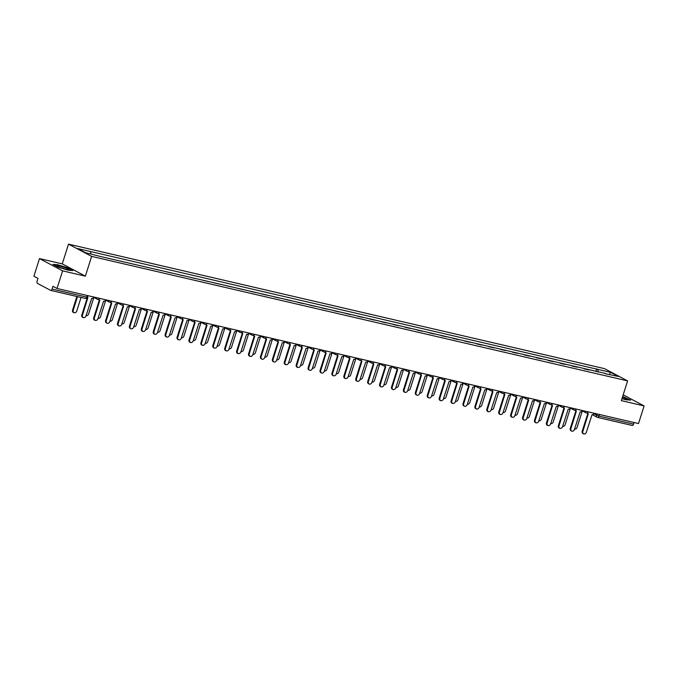 <?xml version="1.0" encoding="UTF-8"?>
<svg xmlns="http://www.w3.org/2000/svg" width="678" height="678" viewBox="0 0 678 678"><rect width="100%" height="100%" fill="white"/><g stroke="black" fill="none" stroke-linecap="round" stroke-linejoin="round"><path stroke-width="1.02" d="M39.494 258.598L62.613 270.861L57.02 288.481L638.506 423.555L644.1 405.927L621.345 400.639L627.608 380.892L604.488 368.637L68.512 244.139L62.249 263.886L39.494 258.598L33.9 276.226L37.993 278.395L37.12 281.141A1.873 1.025 -76.9 0 0 37.485 283.404L50.57 290.337A1.873 1.025 -76.9 0 0 50.706 290.396A1.873 1.025 -76.9 0 0 52.053 289.057L86.657 297.1L87.513 297.167L87.987 295.676M62.613 270.861L85.369 276.141L91.632 256.394L627.608 380.892M57.02 288.481L52.926 286.311L52.053 289.057M644.1 405.927L623.184 394.842M634.057 422.521L633.549 424.131A1.873 1.025 103.1 0 1 632.201 425.462A1.873 1.025 103.1 0 1 632.057 425.411M583.978 368.798L589.021 369.968M577.105 367.196L572.062 366.027M565.189 364.433L560.147 363.264M553.273 361.662L548.239 360.493M541.366 358.899L536.323 357.721M529.45 356.128L524.408 354.958M517.534 353.365L512.492 352.187M505.619 350.594L500.584 349.424M493.711 347.822L488.669 346.653M481.795 345.06L476.753 343.89M469.879 342.288L464.837 341.119M457.964 339.525L452.929 338.356M446.048 336.754L441.014 335.585M434.14 333.991L429.098 332.822M422.224 331.22L417.182 330.05M410.309 328.457L405.266 327.288M398.393 325.686L393.359 324.516M386.485 322.923L381.443 321.745M374.57 320.152L369.527 318.982M362.654 317.389L357.611 316.211M350.738 314.617L345.704 313.448M338.831 311.846L333.788 310.677M326.915 309.083L321.872 307.914M314.999 306.312L309.956 305.142M303.083 303.549L298.049 302.38M291.176 300.778L286.133 299.608M279.26 298.015L274.217 296.845M267.344 295.244L262.301 294.074M255.428 292.481L250.394 291.311M243.512 289.709L238.478 288.54M231.605 286.947L226.562 285.769M219.689 284.175L214.646 283.006M207.773 281.412L202.73 280.234M195.857 278.641L190.823 277.471M183.95 275.87L178.907 274.7M172.034 273.107L166.991 271.937M160.118 270.336L155.076 269.166M148.202 267.573L143.168 266.403M136.295 264.801L131.252 263.632M124.379 262.039L119.336 260.869M112.463 259.267L107.421 258.098M100.547 256.504L99.361 256.208M598.242 372.112L597.801 369.366L610.632 372.349L618.404 376.468L605.276 373.739M597.801 369.366L77.716 248.563L85.487 252.682L99.403 256.233L605.573 373.485M68.512 244.139L91.632 256.394M621.997 398.588L625.853 399.783L630.65 400.13L622.65 396.52M62.249 263.886L85.369 276.141M58.096 267.132L68.046 270.208L72.834 270.556L67.681 267.827L57.74 264.751L52.943 264.403L58.096 267.132M595.843 371.552L596.716 368.79M90.547 251.538L90.937 253.945M610.632 372.349L609.395 374.375M587.301 412.826A1.873 1.551 117.9 0 0 588.301 413.817L582.792 431.555A2.153 1.788 117.9 0 0 586.309 432.369L592.038 414.682A1.873 1.551 117.9 0 0 594.131 413.266L594.131 413.249M583.538 433.861L582.936 433.547A2.153 1.788 -62.1 0 1 582.19 431.233L587.792 413.597M587.699 413.495A1.873 1.551 -62.1 0 1 586.894 412.927M574.563 429.072A2.153 1.788 117.9 0 0 577.054 427.471L582.317 410.876M575.385 410.063A1.873 1.551 117.9 0 0 576.385 411.046L570.876 428.784A2.153 1.788 117.9 0 0 574.393 429.606L580.122 411.919A1.873 1.551 117.9 0 0 582.216 410.495L582.216 410.495M571.63 431.098L571.029 430.776A2.153 1.788 -62.1 0 1 570.274 428.471L575.876 410.826M575.783 410.724A1.873 1.551 -62.1 0 1 574.978 410.156M563.477 407.292A1.873 1.551 117.9 0 0 564.469 408.275L558.969 426.021A2.153 1.788 117.9 0 0 562.477 426.835L568.215 409.148A1.873 1.551 117.9 0 0 570.3 407.732L570.308 407.715M559.714 428.327L559.113 428.013A2.153 1.788 -62.1 0 1 558.367 425.699L563.96 408.054M563.867 407.961A1.873 1.551 -62.1 0 1 563.062 407.393M551.561 404.529A1.873 1.551 117.9 0 0 552.553 405.512L547.053 423.25A2.153 1.788 117.9 0 0 550.561 424.064L556.299 406.376A1.873 1.551 117.9 0 0 558.384 404.961L558.392 404.944M547.799 425.564L547.197 425.242A2.153 1.788 -62.1 0 1 546.451 422.936L552.045 405.291M551.951 405.19A1.873 1.551 -62.1 0 1 551.146 404.622M622.048 398.41A6.085 0.729 17.6 0 0 626.269 399.173A6.085 0.729 17.6 0 0 623.438 397.427A6.085 0.729 17.6 0 0 622.472 397.071M622.582 398.554A4.161 0.5 17.6 0 0 622.226 398.418A4.161 0.5 17.6 0 0 622.065 398.35M622.582 396.723L630.048 400.088M65.63 267.861A6.085 0.729 17.6 0 0 59.461 265.979A6.085 0.729 17.6 0 0 57.113 266.005A6.085 0.729 17.6 0 0 60.037 267.454A6.085 0.729 17.6 0 0 68.453 269.598A6.085 0.729 17.6 0 0 65.63 267.861M64.774 268.98A4.161 0.5 17.6 0 0 64.418 268.844A4.161 0.5 17.6 0 0 60.486 267.624M53.503 264.7L57.842 265.013L67.478 267.988L72.232 270.514M562.647 426.301A2.153 1.788 117.9 0 0 565.147 424.699L570.41 408.105M550.731 423.538A2.153 1.788 117.9 0 0 553.231 421.928L558.494 405.342M538.815 420.767A2.153 1.788 117.9 0 0 541.315 419.165L546.578 402.571M539.646 401.757A1.873 1.551 117.9 0 0 540.646 402.74L535.137 420.487A2.153 1.788 117.9 0 0 538.654 421.301L544.383 403.613A1.873 1.551 117.9 0 0 546.476 402.198L546.476 402.198M535.883 422.792L535.281 422.479A2.153 1.788 -62.1 0 1 534.535 420.165L540.129 402.52M540.044 402.427A1.873 1.551 -62.1 0 1 539.239 401.859M527.73 398.995A1.873 1.551 117.9 0 0 528.73 399.978L523.221 417.716A2.153 1.788 117.9 0 0 526.738 418.529L532.467 400.842A1.873 1.551 117.9 0 0 534.561 399.427L534.561 399.427M523.975 420.029L523.374 419.707A2.153 1.788 -62.1 0 1 522.619 417.402L528.221 399.757M528.128 399.656A1.873 1.551 -62.1 0 1 527.323 399.088M526.908 418.004A2.153 1.788 117.9 0 0 529.399 416.394L534.662 399.808M514.992 415.233A2.153 1.788 117.9 0 0 517.492 413.631L522.755 397.037M515.822 396.223A1.873 1.551 117.9 0 0 516.814 397.206L511.314 414.953A2.153 1.788 117.9 0 0 514.822 415.767L520.56 398.079A1.873 1.551 117.9 0 0 522.645 396.664L522.653 396.638M512.06 417.258L511.458 416.945A2.153 1.788 -62.1 0 1 510.712 414.631L516.305 396.986M516.212 396.893A1.873 1.551 -62.1 0 1 515.407 396.316M503.907 393.46A1.873 1.551 117.9 0 0 504.898 394.443L499.398 412.182A2.153 1.788 117.9 0 0 502.906 412.995L508.644 395.308A1.873 1.551 117.9 0 0 510.729 393.893L510.729 393.893M500.144 414.495L499.542 414.173A2.153 1.788 -62.1 0 1 498.796 411.86L504.39 394.223M504.296 394.121A1.873 1.551 -62.1 0 1 503.491 393.554M491.991 390.689A1.873 1.551 117.9 0 0 492.982 391.672L487.482 409.419A2.153 1.788 117.9 0 0 490.991 410.232L496.728 392.545A1.873 1.551 117.9 0 0 498.822 391.13L498.822 391.13M488.228 411.724L487.626 411.402A2.153 1.788 -62.1 0 1 486.88 409.097L492.474 391.452M492.389 391.359A1.873 1.551 -62.1 0 1 491.575 390.782M480.075 387.918A1.873 1.551 117.9 0 0 481.075 388.909L475.566 406.647A2.153 1.788 117.9 0 0 479.083 407.461L484.812 389.774A1.873 1.551 117.9 0 0 486.906 388.358L486.914 388.341M476.312 408.961L475.719 408.639A2.153 1.788 -62.1 0 1 474.964 406.325L480.566 388.689M480.473 388.587A1.873 1.551 -62.1 0 1 479.668 388.019M468.167 385.155A1.873 1.551 117.9 0 0 469.159 386.138L463.65 403.876A2.153 1.788 117.9 0 0 467.167 404.698L472.905 387.011A1.873 1.551 117.9 0 0 474.99 385.596L474.998 385.57M464.405 406.19L463.803 405.868A2.153 1.788 -62.1 0 1 463.057 403.563L468.651 385.918M468.557 385.824A1.873 1.551 -62.1 0 1 467.752 385.248M456.252 382.384A1.873 1.551 117.9 0 0 457.243 383.375L451.743 401.113A2.153 1.788 117.9 0 0 455.252 401.927L460.989 384.24A1.873 1.551 117.9 0 0 463.074 382.824L463.074 382.824M452.489 403.418L451.887 403.105A2.153 1.788 -62.1 0 1 451.141 400.791L456.735 383.155M456.641 383.053A1.873 1.551 -62.1 0 1 455.836 382.485M444.336 379.621A1.873 1.551 117.9 0 0 445.327 380.604L439.827 398.342A2.153 1.788 117.9 0 0 443.336 399.164L449.073 381.477A1.873 1.551 117.9 0 0 451.167 380.053L451.167 380.036M440.573 400.656L439.971 400.334A2.153 1.788 -62.1 0 1 439.225 398.028L444.819 380.383M444.726 380.282A1.873 1.551 -62.1 0 1 443.921 379.714M432.42 376.849A1.873 1.551 117.9 0 0 433.42 377.841L427.911 395.579A2.153 1.788 117.9 0 0 431.428 396.393L437.157 378.705A1.873 1.551 117.9 0 0 439.251 377.29L439.251 377.273M428.657 397.884L428.064 397.571A2.153 1.788 -62.1 0 1 427.31 395.257L432.911 377.621M432.818 377.519A1.873 1.551 -62.1 0 1 432.013 376.951M503.076 412.47A2.153 1.788 117.9 0 0 505.576 410.86L510.839 394.274M491.16 409.698A2.153 1.788 117.9 0 0 493.66 408.097L498.923 391.503M479.253 406.936A2.153 1.788 117.9 0 0 481.744 405.325L487.007 388.74M467.337 404.164A2.153 1.788 117.9 0 0 469.829 402.562L475.092 385.968M455.421 401.393A2.153 1.788 117.9 0 0 457.921 399.791L463.184 383.206M443.505 398.63A2.153 1.788 117.9 0 0 446.005 397.028L451.268 380.434M431.598 395.859A2.153 1.788 117.9 0 0 434.09 394.257L439.352 377.671M419.682 393.096A2.153 1.788 117.9 0 0 422.174 391.494L427.437 374.9M420.504 374.087A1.873 1.551 117.9 0 0 421.504 375.07L415.995 392.808A2.153 1.788 117.9 0 0 419.512 393.63L425.242 375.943A1.873 1.551 117.9 0 0 427.335 374.519L427.335 374.519M416.75 395.121L416.148 394.799A2.153 1.788 -62.1 0 1 415.394 392.494L420.996 374.849M420.902 374.748A1.873 1.551 -62.1 0 1 420.097 374.18M408.597 371.315A1.873 1.551 117.9 0 0 409.588 372.298L404.088 390.045A2.153 1.788 117.9 0 0 407.597 390.859L413.334 373.171A1.873 1.551 117.9 0 0 415.419 371.756L415.428 371.739M404.834 392.35L404.232 392.037A2.153 1.788 -62.1 0 1 403.486 389.723L409.08 372.078M408.987 371.985A1.873 1.551 -62.1 0 1 408.181 371.417M396.681 368.552A1.873 1.551 117.9 0 0 397.672 369.535L392.172 387.274A2.153 1.788 117.9 0 0 395.681 388.087L401.418 370.4A1.873 1.551 117.9 0 0 403.503 368.985L403.512 368.968M392.918 389.587L392.316 389.265A2.153 1.788 -62.1 0 1 391.57 386.96L397.164 369.315M397.071 369.213A1.873 1.551 -62.1 0 1 396.266 368.646M384.765 365.781A1.873 1.551 117.9 0 0 385.765 366.764L380.256 384.511A2.153 1.788 117.9 0 0 383.773 385.324L389.503 367.637A1.873 1.551 117.9 0 0 391.596 366.222L391.596 366.222M381.002 386.816L380.4 386.502A2.153 1.788 -62.1 0 1 379.655 384.189L385.257 366.544M385.163 366.451A1.873 1.551 -62.1 0 1 384.358 365.883M372.849 363.018A1.873 1.551 117.9 0 0 373.849 364.001L368.34 381.739A2.153 1.788 117.9 0 0 371.858 382.553L377.587 364.866A1.873 1.551 117.9 0 0 379.68 363.45L379.68 363.45M369.095 384.053L368.493 383.731A2.153 1.788 -62.1 0 1 367.739 381.426L373.341 363.781M373.247 363.679A1.873 1.551 -62.1 0 1 372.442 363.111M360.942 360.247A1.873 1.551 117.9 0 0 361.933 361.23L356.433 378.977A2.153 1.788 117.9 0 0 359.942 379.79L365.679 362.103A1.873 1.551 117.9 0 0 367.764 360.688L367.773 360.662M357.179 381.282L356.577 380.968A2.153 1.788 -62.1 0 1 355.831 378.655L361.425 361.01M361.332 360.916A1.873 1.551 -62.1 0 1 360.526 360.34M349.026 357.484A1.873 1.551 117.9 0 0 350.018 358.467L344.517 376.205A2.153 1.788 117.9 0 0 348.026 377.019L353.763 359.332A1.873 1.551 117.9 0 0 355.848 357.916L355.848 357.916M345.263 378.519L344.661 378.197A2.153 1.788 -62.1 0 1 343.916 375.883L349.509 358.247M349.416 358.145A1.873 1.551 -62.1 0 1 348.611 357.577M337.11 354.713A1.873 1.551 117.9 0 0 338.11 355.696L332.601 373.442A2.153 1.788 117.9 0 0 336.119 374.256L341.848 356.569A1.873 1.551 117.9 0 0 343.941 355.153L343.941 355.153M333.347 375.748L332.745 375.426A2.153 1.788 -62.1 0 1 332 373.12L337.593 355.475M337.508 355.382A1.873 1.551 -62.1 0 1 336.695 354.806M325.194 351.941A1.873 1.551 117.9 0 0 326.194 352.933L320.686 370.671A2.153 1.788 117.9 0 0 324.203 371.485L329.932 353.797A1.873 1.551 117.9 0 0 332.025 352.382L332.034 352.365M321.44 372.985L320.838 372.663A2.153 1.788 -62.1 0 1 320.084 370.349L325.686 352.713M325.593 352.611A1.873 1.551 -62.1 0 1 324.787 352.043M313.287 349.178A1.873 1.551 117.9 0 0 314.278 350.162L308.77 367.9A2.153 1.788 117.9 0 0 312.287 368.722L318.024 351.034A1.873 1.551 117.9 0 0 320.109 349.619L320.118 349.594M309.524 370.213L308.922 369.891A2.153 1.788 -62.1 0 1 308.176 367.586L313.77 349.941M313.677 349.848A1.873 1.551 -62.1 0 1 312.872 349.272M301.371 346.407A1.873 1.551 117.9 0 0 302.363 347.399L296.862 365.137A2.153 1.788 117.9 0 0 300.371 365.951L306.109 348.263A1.873 1.551 117.9 0 0 308.193 346.848L308.193 346.848M297.608 367.442L297.006 367.129A2.153 1.788 -62.1 0 1 296.261 364.815L301.854 347.178M301.761 347.077A1.873 1.551 -62.1 0 1 300.956 346.509M289.455 343.644A1.873 1.551 117.9 0 0 290.447 344.627L284.946 362.366A2.153 1.788 117.9 0 0 288.455 363.188L294.193 345.5A1.873 1.551 117.9 0 0 296.286 344.077L296.286 344.06M285.692 364.679L285.091 364.357A2.153 1.788 -62.1 0 1 284.345 362.052L289.938 344.407M289.853 344.305A1.873 1.551 -62.1 0 1 289.04 343.738M277.539 340.873A1.873 1.551 117.9 0 0 278.539 341.865L273.031 359.603A2.153 1.788 117.9 0 0 276.548 360.416L282.277 342.729A1.873 1.551 117.9 0 0 284.37 341.314L284.379 341.297M273.776 361.908L273.183 361.594A2.153 1.788 -62.1 0 1 272.429 359.281L278.031 341.644M277.938 341.543A1.873 1.551 -62.1 0 1 277.132 340.975M265.632 338.11A1.873 1.551 117.9 0 0 266.624 339.093L261.115 356.831A2.153 1.788 117.9 0 0 264.632 357.653L270.361 339.966A1.873 1.551 117.9 0 0 272.454 338.542L272.454 338.542M261.869 359.145L261.267 358.823A2.153 1.788 -62.1 0 1 260.522 356.518L266.115 338.873M266.022 338.771A1.873 1.551 -62.1 0 1 265.217 338.203M253.716 335.339A1.873 1.551 117.9 0 0 254.708 336.322L249.207 354.069A2.153 1.788 117.9 0 0 252.716 354.882L258.454 337.195A1.873 1.551 117.9 0 0 260.538 335.779L260.547 335.763M249.953 356.374L249.351 356.06A2.153 1.788 -62.1 0 1 248.606 353.746L254.199 336.102M254.106 336.008A1.873 1.551 -62.1 0 1 253.301 335.441M407.766 390.325A2.153 1.788 117.9 0 0 410.266 388.723L415.529 372.129M395.85 387.562A2.153 1.788 117.9 0 0 398.35 385.952L403.613 369.366M383.943 384.79A2.153 1.788 117.9 0 0 386.435 383.189L391.698 366.595M372.027 382.028A2.153 1.788 117.9 0 0 374.519 380.417L379.782 363.832M360.111 379.256A2.153 1.788 117.9 0 0 362.611 377.654L367.874 361.06M348.195 376.493A2.153 1.788 117.9 0 0 350.696 374.883L355.958 358.298M336.28 373.722A2.153 1.788 117.9 0 0 338.78 372.12L344.043 355.526M324.372 370.959A2.153 1.788 117.9 0 0 326.864 369.349L332.127 352.763M312.456 368.188A2.153 1.788 117.9 0 0 314.956 366.586L320.219 349.992M300.54 365.417A2.153 1.788 117.9 0 0 303.041 363.815L308.304 347.229M288.625 362.654A2.153 1.788 117.9 0 0 291.125 361.052L296.388 344.458M276.717 359.882A2.153 1.788 117.9 0 0 279.209 358.281L284.472 341.695M264.801 357.12A2.153 1.788 117.9 0 0 267.293 355.518L272.556 338.924M252.886 354.348A2.153 1.788 117.9 0 0 255.386 352.746L260.649 336.152M240.97 351.585A2.153 1.788 117.9 0 0 243.47 349.975L248.733 333.39M241.8 332.576A1.873 1.551 117.9 0 0 242.792 333.559L237.292 351.297A2.153 1.788 117.9 0 0 240.8 352.111L246.538 334.424A1.873 1.551 117.9 0 0 248.623 333.008L248.631 332.991M238.037 353.611L237.436 353.289A2.153 1.788 -62.1 0 1 236.69 350.984L242.283 333.339M242.19 333.237A1.873 1.551 -62.1 0 1 241.385 332.669M229.062 348.814A2.153 1.788 117.9 0 0 231.554 347.212L236.817 330.618M229.884 329.805A1.873 1.551 117.9 0 0 230.884 330.788L225.376 348.534A2.153 1.788 117.9 0 0 228.893 349.348L234.622 331.661A1.873 1.551 117.9 0 0 236.715 330.245L236.715 330.245M226.121 350.84L225.52 350.526A2.153 1.788 -62.1 0 1 224.774 348.212L230.376 330.567M230.283 330.474A1.873 1.551 -62.1 0 1 229.478 329.906M217.146 346.051A2.153 1.788 117.9 0 0 219.638 344.441L224.901 327.855M217.969 327.042A1.873 1.551 117.9 0 0 218.969 328.025L213.46 345.763A2.153 1.788 117.9 0 0 216.977 346.577L222.706 328.889A1.873 1.551 117.9 0 0 224.799 327.474L224.799 327.474M214.214 348.077L213.612 347.755A2.153 1.788 -62.1 0 1 212.858 345.449L218.46 327.805M218.367 327.703A1.873 1.551 -62.1 0 1 217.562 327.135M205.231 343.28A2.153 1.788 117.9 0 0 207.731 341.678L212.994 325.084M206.061 324.27A1.873 1.551 117.9 0 0 207.053 325.254L201.552 343A2.153 1.788 117.9 0 0 205.061 343.814L210.799 326.126A1.873 1.551 117.9 0 0 212.884 324.711L212.892 324.686M202.298 345.305L201.697 344.992A2.153 1.788 -62.1 0 1 200.951 342.678L206.544 325.033M206.451 324.94A1.873 1.551 -62.1 0 1 205.646 324.364M193.315 340.517A2.153 1.788 117.9 0 0 195.815 338.907L201.078 322.321M194.145 321.508A1.873 1.551 117.9 0 0 195.137 322.491L189.637 340.229A2.153 1.788 117.9 0 0 193.145 341.042L198.883 323.355A1.873 1.551 117.9 0 0 200.968 321.94L200.968 321.94M190.382 342.543L189.781 342.221A2.153 1.788 -62.1 0 1 189.035 339.907L194.628 322.27M194.535 322.169A1.873 1.551 -62.1 0 1 193.73 321.601M181.399 337.746A2.153 1.788 117.9 0 0 183.899 336.144L189.162 319.55M182.229 318.736A1.873 1.551 117.9 0 0 183.23 319.719L177.721 337.458A2.153 1.788 117.9 0 0 181.238 338.28L186.967 320.592A1.873 1.551 117.9 0 0 189.06 319.177L189.06 319.177M178.467 339.771L177.865 339.449A2.153 1.788 -62.1 0 1 177.119 337.144L182.713 319.499M182.628 319.406A1.873 1.551 -62.1 0 1 181.823 318.829M169.492 334.983A2.153 1.788 117.9 0 0 171.983 333.373L177.246 316.787M170.314 315.965A1.873 1.551 117.9 0 0 171.314 316.957L165.805 334.695A2.153 1.788 117.9 0 0 169.322 335.508L175.051 317.821A1.873 1.551 117.9 0 0 177.144 316.406L177.153 316.389M166.559 337.008L165.957 336.686A2.153 1.788 -62.1 0 1 165.203 334.373L170.805 316.736M170.712 316.634A1.873 1.551 -62.1 0 1 169.907 316.067M157.576 332.212A2.153 1.788 117.9 0 0 160.076 330.61L165.339 314.016M158.406 313.202A1.873 1.551 117.9 0 0 159.398 314.185L153.898 331.923A2.153 1.788 117.9 0 0 157.406 332.745L163.144 315.058A1.873 1.551 117.9 0 0 165.229 313.643L165.237 313.617M154.643 334.237L154.042 333.915A2.153 1.788 -62.1 0 1 153.296 331.61L158.889 313.965M158.796 313.872A1.873 1.551 -62.1 0 1 157.991 313.295M145.66 329.44A2.153 1.788 117.9 0 0 148.16 327.838L153.423 311.253M146.49 310.431A1.873 1.551 117.9 0 0 147.482 311.422L141.982 329.161A2.153 1.788 117.9 0 0 145.49 329.974L151.228 312.287A1.873 1.551 117.9 0 0 153.313 310.871L153.313 310.871M142.727 331.466L142.126 331.152A2.153 1.788 -62.1 0 1 141.38 328.838L146.973 311.202M146.88 311.1A1.873 1.551 -62.1 0 1 146.075 310.532M133.744 326.677A2.153 1.788 117.9 0 0 136.244 325.076L141.507 308.482M134.575 307.668A1.873 1.551 117.9 0 0 135.575 308.651L130.066 326.389A2.153 1.788 117.9 0 0 133.583 327.211L139.312 309.524A1.873 1.551 117.9 0 0 141.405 308.1L141.405 308.083M130.812 328.703L130.21 328.381A2.153 1.788 -62.1 0 1 129.464 326.076L135.058 308.431M134.973 308.329A1.873 1.551 -62.1 0 1 134.159 307.761M121.837 323.906A2.153 1.788 117.9 0 0 124.328 322.304L129.591 305.719M122.659 304.897A1.873 1.551 117.9 0 0 123.659 305.888L118.15 323.626A2.153 1.788 117.9 0 0 121.667 324.44L127.396 306.753A1.873 1.551 117.9 0 0 129.49 305.337L129.498 305.32M118.904 325.932L118.303 325.618A2.153 1.788 -62.1 0 1 117.548 323.304L123.15 305.668M123.057 305.566A1.873 1.551 -62.1 0 1 122.252 304.998M109.921 321.143A2.153 1.788 117.9 0 0 112.421 319.541L117.675 302.947M110.751 302.134A1.873 1.551 117.9 0 0 111.743 303.117L106.234 320.855A2.153 1.788 117.9 0 0 109.751 321.677L115.489 303.99A1.873 1.551 117.9 0 0 117.574 302.566L117.574 302.566M106.988 323.169L106.387 322.847A2.153 1.788 -62.1 0 1 105.641 320.541L111.234 302.897M111.141 302.795A1.873 1.551 -62.1 0 1 110.336 302.227M98.005 318.372A2.153 1.788 117.9 0 0 100.505 316.77L105.768 300.176M98.835 299.362A1.873 1.551 117.9 0 0 99.827 300.346L94.327 318.092A2.153 1.788 117.9 0 0 97.835 318.906L103.573 301.218A1.873 1.551 117.9 0 0 105.658 299.803L105.666 299.786M95.073 320.397L94.471 320.084A2.153 1.788 -62.1 0 1 93.725 317.77L99.319 300.125M99.225 300.032A1.873 1.551 -62.1 0 1 98.42 299.464M86.089 315.609A2.153 1.788 117.9 0 0 88.589 313.999L93.852 297.413M87.437 297.362A1.873 1.551 117.9 0 0 87.911 297.583L82.411 315.321A2.153 1.788 117.9 0 0 85.92 316.134L91.657 298.447A1.873 1.551 117.9 0 0 93.75 297.032L93.75 297.015M83.157 317.635L82.555 317.312A2.153 1.788 -62.1 0 1 81.809 315.007L87.352 297.549M77.538 296.625L73.165 310.422A2.153 1.788 117.9 0 0 76.673 311.236L81.055 297.439M73.91 312.728L73.309 312.414A2.153 1.788 -62.1 0 1 72.563 310.1L76.885 296.472M593.852 413.843L598.954 416.097L633.549 424.131M596.928 413.894L596.496 415.25A1.873 1.551 -62.1 0 0 597.149 417.258A1.873 1.873 0 0 0 597.598 417.428A1.873 1.025 -76.9 0 0 598.954 416.097L599.462 414.487M585.055 411.139A1.873 1.551 117.9 0 0 586.114 412.834M573.139 408.368A1.873 1.551 117.9 0 0 574.198 410.071M561.231 405.605A1.873 1.551 117.9 0 0 562.282 407.3M549.316 402.834A1.873 1.551 117.9 0 0 550.366 404.537M537.4 400.071A1.873 1.551 117.9 0 0 538.459 401.766M525.484 397.3A1.873 1.551 117.9 0 0 526.543 399.003M513.577 394.537A1.873 1.551 117.9 0 0 514.627 396.232M501.661 391.765A1.873 1.551 117.9 0 0 502.712 393.469M489.745 389.002A1.873 1.551 117.9 0 0 490.804 390.697M477.829 386.231A1.873 1.551 117.9 0 0 478.888 387.926M465.913 383.46A1.873 1.551 117.9 0 0 466.973 385.163M454.006 380.697A1.873 1.551 117.9 0 0 455.057 382.392M442.09 377.926A1.873 1.551 117.9 0 0 443.141 379.629M430.174 375.163A1.873 1.551 117.9 0 0 431.233 376.858M418.258 372.392A1.873 1.551 117.9 0 0 419.318 374.095M406.351 369.629A1.873 1.551 117.9 0 0 407.402 371.324M394.435 366.857A1.873 1.551 117.9 0 0 395.486 368.561M382.519 364.094A1.873 1.551 117.9 0 0 383.579 365.789M370.603 361.323A1.873 1.551 117.9 0 0 371.663 363.027M358.696 358.56A1.873 1.551 117.9 0 0 359.747 360.255M346.78 355.789A1.873 1.551 117.9 0 0 347.831 357.492M334.864 353.026A1.873 1.551 117.9 0 0 335.924 354.721M322.948 350.255A1.873 1.551 117.9 0 0 324.008 351.95M311.041 347.483A1.873 1.551 117.9 0 0 312.092 349.187M299.125 344.721A1.873 1.551 117.9 0 0 300.176 346.416M287.209 341.949A1.873 1.551 117.9 0 0 288.26 343.653M275.293 339.186A1.873 1.551 117.9 0 0 276.353 340.881M263.378 336.415A1.873 1.551 117.9 0 0 264.437 338.119M251.47 333.652A1.873 1.551 117.9 0 0 252.521 335.347M239.554 330.881A1.873 1.551 117.9 0 0 240.605 332.584M227.639 328.118A1.873 1.551 117.9 0 0 228.698 329.813M215.723 325.347A1.873 1.551 117.9 0 0 216.782 327.05M203.815 322.584A1.873 1.551 117.9 0 0 204.866 324.279M191.899 319.813A1.873 1.551 117.9 0 0 192.95 321.516M179.984 317.05A1.873 1.551 117.9 0 0 181.043 318.745M168.068 314.278A1.873 1.551 117.9 0 0 169.127 315.973M156.16 311.507A1.873 1.551 117.9 0 0 157.211 313.211M144.244 308.744A1.873 1.551 117.9 0 0 145.295 310.439M132.329 305.973A1.873 1.551 117.9 0 0 133.388 307.676M120.413 303.21A1.873 1.551 117.9 0 0 121.472 304.905M108.505 300.439A1.873 1.551 117.9 0 0 109.556 302.142M96.59 297.676A1.873 1.551 117.9 0 0 97.64 299.371M87.165 295.489L86.657 297.1A1.873 1.025 -76.9 0 1 85.309 298.43A1.873 1.873 0 0 0 87.513 297.167M85.165 298.379A1.873 1.025 -76.9 0 0 85.309 298.43L50.706 290.396M592.36 414.716L597.149 417.258A1.873 1.551 -62.1 0 0 597.462 417.377A1.873 1.025 -76.9 0 0 597.598 417.428L632.201 425.462M582.792 431.555L582.19 431.233M570.876 428.784L570.274 428.471M558.969 426.021L558.367 425.699M547.053 423.25L546.451 422.936M535.137 420.487L534.535 420.165M523.221 417.716L522.619 417.402M511.314 414.953L510.712 414.631M499.398 412.182L498.796 411.86M487.482 409.419L486.88 409.097M475.566 406.647L474.964 406.325M463.65 403.876L463.057 403.563M451.743 401.113L451.141 400.791M439.827 398.342L439.225 398.028M427.911 395.579L427.31 395.257M415.995 392.808L415.394 392.494M404.088 390.045L403.486 389.723M392.172 387.274L391.57 386.96M380.256 384.511L379.655 384.189M368.34 381.739L367.739 381.426M356.433 378.977L355.831 378.655M344.517 376.205L343.916 375.883M332.601 373.442L332 373.12M320.686 370.671L320.084 370.349M308.77 367.9L308.176 367.586M296.862 365.137L296.261 364.815M284.946 362.366L284.345 362.052M273.031 359.603L272.429 359.281M261.115 356.831L260.522 356.518M249.207 354.069L248.606 353.746M237.292 351.297L236.69 350.984M225.376 348.534L224.774 348.212M213.46 345.763L212.858 345.449M201.552 343L200.951 342.678M189.637 340.229L189.035 339.907M177.721 337.458L177.119 337.144M165.805 334.695L165.203 334.373M153.898 331.923L153.296 331.61M141.982 329.161L141.38 328.838M130.066 326.389L129.464 326.076M118.15 323.626L117.548 323.304M106.234 320.855L105.641 320.541M94.327 318.092L93.725 317.77M82.411 315.321L81.809 315.007M72.563 310.1L73.165 310.422M582.114 410.766L585.792 412.716A1.873 1.873 0 0 0 588.343 411.902M570.198 407.995L573.885 409.953A1.873 1.873 0 0 0 576.436 409.139M558.282 405.232L561.969 407.181A1.873 1.873 0 0 0 564.52 406.368M546.366 402.461L550.053 404.419A1.873 1.873 0 0 0 552.604 403.596M534.459 399.698L538.137 401.647A1.873 1.873 0 0 0 540.688 400.834M522.543 396.927L526.23 398.884A1.873 1.873 0 0 0 528.781 398.062M510.627 394.164L514.314 396.113A1.873 1.873 0 0 0 516.865 395.299M498.711 391.392L502.398 393.35A1.873 1.873 0 0 0 504.949 392.528M486.804 388.63L490.482 390.579A1.873 1.873 0 0 0 493.033 389.765M474.888 385.858L478.575 387.816A1.873 1.873 0 0 0 481.126 386.994M462.972 383.095L466.659 385.045A1.873 1.873 0 0 0 469.21 384.231M451.056 380.324L454.743 382.282A1.873 1.873 0 0 0 457.294 381.46M439.141 377.553L442.827 379.511A1.873 1.873 0 0 0 445.378 378.697M427.233 374.79L430.92 376.739A1.873 1.873 0 0 0 433.471 375.926M415.317 372.019L419.004 373.976A1.873 1.873 0 0 0 421.555 373.163M403.402 369.256L407.088 371.205A1.873 1.873 0 0 0 409.639 370.391M391.486 366.484L395.172 368.442A1.873 1.873 0 0 0 397.723 367.62M379.578 363.722L383.256 365.671A1.873 1.873 0 0 0 385.807 364.857M367.662 360.95L371.349 362.908A1.873 1.873 0 0 0 373.9 362.086M355.747 358.187L359.433 360.137A1.873 1.873 0 0 0 361.984 359.323M343.831 355.416L347.517 357.374A1.873 1.873 0 0 0 350.068 356.552M331.923 352.653L335.602 354.602A1.873 1.873 0 0 0 338.153 353.789M320.008 349.882L323.694 351.84A1.873 1.873 0 0 0 326.245 351.018M308.092 347.119L311.778 349.068A1.873 1.873 0 0 0 314.329 348.255M296.176 344.348L299.862 346.305A1.873 1.873 0 0 0 302.413 345.483M284.268 341.576L287.947 343.534A1.873 1.873 0 0 0 290.498 342.721M272.353 338.814L276.039 340.763A1.873 1.873 0 0 0 278.59 339.949M260.437 336.042L264.123 338A1.873 1.873 0 0 0 266.674 337.186M248.521 333.279L252.208 335.229A1.873 1.873 0 0 0 254.759 334.415M236.605 330.508L240.292 332.466A1.873 1.873 0 0 0 242.843 331.644M224.698 327.745L228.384 329.694A1.873 1.873 0 0 0 230.935 328.881M212.782 324.974L216.468 326.932A1.873 1.873 0 0 0 219.019 326.11M200.866 322.211L204.553 324.16A1.873 1.873 0 0 0 207.104 323.347M188.95 319.44L192.637 321.397A1.873 1.873 0 0 0 195.188 320.575M177.043 316.677L180.721 318.626A1.873 1.873 0 0 0 183.272 317.812M165.127 313.906L168.814 315.863A1.873 1.873 0 0 0 171.364 315.041M153.211 311.143L156.898 313.092A1.873 1.873 0 0 0 159.449 312.278M141.295 308.371L144.982 310.321A1.873 1.873 0 0 0 147.533 309.507M129.388 305.6L133.066 307.558A1.873 1.873 0 0 0 135.617 306.744M117.472 302.837L121.159 304.786A1.873 1.873 0 0 0 123.71 303.973M105.556 300.066L109.243 302.024A1.873 1.873 0 0 0 111.794 301.21M93.64 297.303L97.327 299.252A1.873 1.873 0 0 0 99.878 298.439M587.979 413.699L587.385 413.377M576.071 410.927L575.469 410.614M564.155 408.164L563.554 407.842M552.239 405.393L551.638 405.071M540.324 402.63L539.722 402.308M528.416 399.859L527.815 399.537M516.5 397.088L515.899 396.774M504.585 394.325L503.983 394.003M492.669 391.553L492.067 391.24M480.761 388.791L480.16 388.469M468.845 386.019L468.244 385.706M456.93 383.256L456.328 382.934M445.014 380.485L444.412 380.172M433.106 377.722L432.505 377.4M421.191 374.951L420.589 374.637M409.275 372.188L408.673 371.866M397.359 369.417L396.757 369.095M385.443 366.654L384.85 366.332M373.536 363.883L372.934 363.561M361.62 361.111L361.018 360.798M349.704 358.348L349.102 358.026M337.788 355.577L337.186 355.264M325.881 352.814L325.279 352.492M313.965 350.043L313.363 349.729M302.049 347.28L301.447 346.958M290.133 344.509L289.531 344.195M278.226 341.746L277.624 341.424M266.31 338.975L265.708 338.661M254.394 336.212L253.792 335.89M242.478 333.44L241.876 333.118M230.562 330.678L229.969 330.356M218.655 327.906L218.053 327.584M206.739 325.135L206.137 324.821M194.823 322.372L194.222 322.05M182.907 319.601L182.314 319.287M171 316.838L170.398 316.516M159.084 314.067L158.483 313.753M147.168 311.304L146.567 310.982M135.253 308.532L134.651 308.219M123.345 305.77L122.743 305.447M111.429 302.998L110.828 302.685M99.513 300.235L98.912 299.913"/></g></svg>
